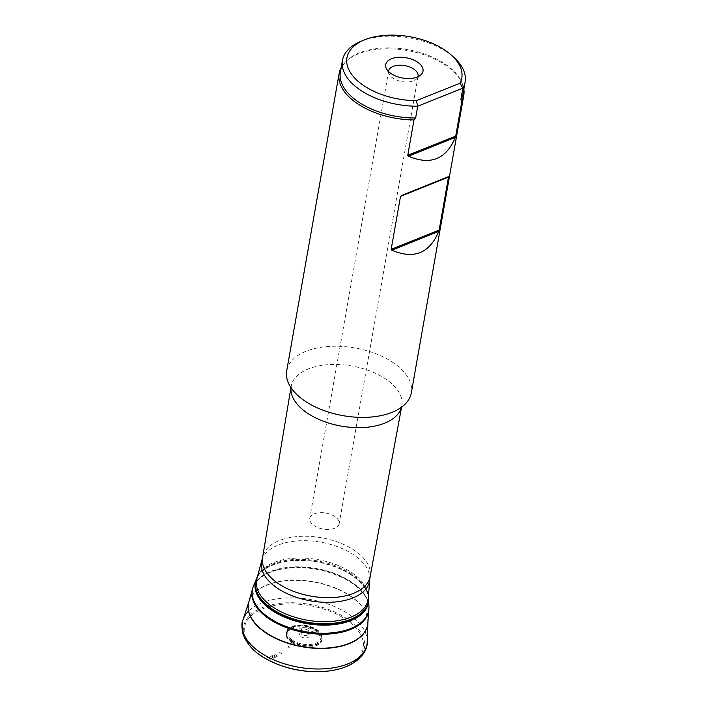<?xml version="1.0" encoding="UTF-8"?>
<svg xmlns="http://www.w3.org/2000/svg" width="707" height="707" viewBox="0 0 707 707"><rect width="100%" height="100%" fill="white"/><g stroke="black" fill="none" stroke-linecap="round" stroke-linejoin="round"><path stroke-width="0.53" stroke-dasharray="3.54 2.65" d="M291.293 640.409A18.126 9.845 10 0 0 309.631 645.35A18.126 9.845 10 0 0 322.056 638.934A18.126 9.845 10 0 0 306.051 625.492A18.126 9.845 10 0 0 286.415 632.65A18.126 9.845 10 0 0 291.293 640.409M256.933 578.467A56.613 30.755 -170 0 1 262.288 569.745A56.613 30.755 -170 0 1 353.076 573.554A56.613 30.755 -170 0 1 366.244 588.074A56.613 30.755 -170 0 1 368.294 598.104M360.817 41.395A62.278 33.83 -170 0 1 454.354 57.886M388.585 71.548A14.944 8.122 10 0 0 389.186 74.182A14.944 8.122 10 0 0 401.956 81.605A14.944 8.122 10 0 0 416.494 78.998A14.944 8.122 10 0 0 417.961 76.727M335.224 516.737A14.944 8.122 10 0 0 319.67 512.699A14.944 8.122 10 0 0 309.746 518.452A14.944 8.122 10 0 0 313.714 525.354A14.944 8.122 10 0 0 329.268 529.402A14.944 8.122 10 0 0 339.183 523.64A14.944 8.122 10 0 0 335.224 516.737M286.706 370.822A63.276 34.369 -170 0 1 328.711 346.448A63.276 34.369 -170 0 1 394.55 363.575A63.276 34.369 -170 0 1 411.333 392.792M341.189 67.58A63.276 34.369 -170 0 1 345.891 61.544A63.276 34.369 -170 0 1 447.001 66.149A63.276 34.369 -170 0 1 461.494 81.924A63.276 34.369 -170 0 1 463.854 89.206M340.385 72.132A62.278 33.83 -170 0 1 347.022 60.475A62.278 33.83 -170 0 1 407.586 49.64A62.278 33.83 -170 0 1 460.805 80.536A62.278 33.83 -170 0 1 463.05 93.766M301.969 634.462A3.738 2.033 -170 0 1 300.979 632.738A3.738 2.033 -170 0 1 301.376 632.04A3.738 2.033 -170 0 1 305.009 631.386A3.738 2.033 -170 0 1 308.208 633.242A3.738 2.033 -170 0 1 308.34 634.038A3.738 2.033 -170 0 1 305.857 635.478A3.738 2.033 -170 0 1 301.969 634.462M302.676 630.441A3.738 2.033 10 0 0 306.564 631.448A3.738 2.033 10 0 0 309.047 630.008A3.738 2.033 10 0 0 305.724 627.365A3.738 2.033 10 0 0 301.686 628.709A3.738 2.033 10 0 0 302.676 630.441M300.758 636.609A4.984 2.704 10 0 0 306.803 637.847A4.984 2.704 10 0 0 309.074 634.974A4.984 2.704 10 0 0 304.814 632.509A4.984 2.704 10 0 0 299.971 633.375A4.984 2.704 10 0 0 300.758 636.609M291.24 640.904A18.073 9.818 10 0 0 291.505 641.09A18.073 9.818 10 0 0 309.79 645.818A18.073 9.818 10 0 0 321.932 639.34A18.073 9.818 10 0 0 305.954 626.031A18.073 9.818 10 0 0 286.388 633.074A18.073 9.818 10 0 0 291.24 640.904M368.674 599.094A57.258 31.099 10 0 0 317.443 560.907A57.258 31.099 10 0 0 256.234 579.272M291.602 641.576A18.064 9.81 10 0 0 310.382 646.145A18.064 9.81 10 0 0 321.994 639.084A18.064 9.81 10 0 0 305.884 626.42A18.064 9.81 10 0 0 286.423 632.809A18.064 9.81 10 0 0 291.187 641.284A18.064 9.81 10 0 0 291.602 641.576M291.664 642.592A18.09 9.827 10 0 0 310.426 647.002A18.09 9.827 10 0 0 321.871 639.897A18.09 9.827 10 0 0 305.742 627.259A18.09 9.827 10 0 0 286.255 633.622A18.09 9.827 10 0 0 291.019 642.15A18.09 9.827 10 0 0 291.664 642.592M289.755 647.223L288.359 646.304A20.963 11.392 10 0 0 289.755 647.223M289.287 647.647L287.873 646.711A21.581 11.727 10 0 0 289.287 647.647M281.651 653.71L279.672 652.393A32.345 17.569 10 0 0 281.651 653.71M277.648 656.246L275.12 654.576A38.576 20.954 10 0 0 277.648 656.246M276.57 656.803L273.865 655.018A40.334 21.908 10 0 0 276.57 656.803M275.527 657.298L272.628 655.389A42.084 22.863 10 0 0 275.527 657.298M274.519 657.802L271.408 655.76A43.816 23.799 10 0 0 274.519 657.802M273.547 658.244L270.198 656.052A45.548 24.736 10 0 0 273.547 658.244M270.41 659.171L266.203 656.441A51.417 27.927 10 0 0 270.41 659.171M325.476 671.35A60.298 32.752 10 0 0 356.257 628.435A60.298 32.752 10 0 0 268.846 606.712A60.298 32.752 10 0 0 260.485 655.203A60.298 32.752 10 0 0 266.318 658.924A60.298 32.752 10 0 0 272.115 661.938M329.17 670.952A61.323 33.309 10 0 0 356.089 626.402A61.323 33.309 10 0 0 267.423 605.846A61.323 33.309 10 0 0 259.858 654.885M367.242 641.77A63.276 34.369 10 0 0 319.467 601.489A63.276 34.369 10 0 0 248.546 611.104M367.879 622.681A60.546 32.884 10 0 0 367.887 622.416A60.546 32.884 10 0 0 313.714 582.038A60.546 32.884 10 0 0 248.997 601.454A60.546 32.884 10 0 0 248.917 601.701M367.879 622.628L367.87 622.84A60.51 32.867 10 0 0 313.749 581.808A60.51 32.867 10 0 0 248.873 601.86L248.926 601.657M368.886 609.293A59.167 32.142 10 0 0 315.967 569.268A59.167 32.142 10 0 0 252.549 588.772M368.957 607.808A59.123 32.115 10 0 0 316.047 568.817A59.123 32.115 10 0 0 252.982 587.358M368.948 606.447A59.07 32.089 10 0 0 316.1 568.516A59.07 32.089 10 0 0 253.468 586.085M368.939 606.332A59.052 32.08 10 0 0 319.299 569.055A59.052 32.08 10 0 0 255.245 582.762M368.656 599.73A57.461 31.214 10 0 0 368.639 599.253A57.461 31.214 10 0 0 317.231 562.109A57.461 31.214 10 0 0 256.208 579.422A57.461 31.214 10 0 0 256.04 579.873M368.656 599.633L368.639 600.004A57.382 31.17 10 0 0 317.293 561.729A57.382 31.17 10 0 0 255.952 580.129L256.067 579.775M370.132 576.603A54.616 29.667 10 0 0 355.674 551.239A54.616 29.667 10 0 0 298.716 536.454A54.616 29.667 10 0 0 262.553 557.629M261.926 560.474A54.819 29.774 -170 0 1 299.326 540.793A54.819 29.774 -170 0 1 355.02 555.72A54.819 29.774 -170 0 1 369.752 579.484M291.001 387.71A56.171 30.507 -170 0 1 291.169 386.446A56.171 30.507 -170 0 1 328.348 364.671A56.171 30.507 -170 0 1 386.932 379.871A56.171 30.507 -170 0 1 401.797 405.959A56.171 30.507 -170 0 1 401.514 407.197M292.265 640.003A16.782 9.12 -170 0 1 300.519 625.73A16.782 9.12 -170 0 1 320.253 639.773A16.782 9.12 -170 0 1 292.265 640.003M322.056 638.934L321.871 639.897C322.242 639.066 321.482 637.581 319.582 635.452L315.941 632.783L304.894 629.027C285.292 627.63 287.422 633.225 286.255 633.622L286.415 632.65M368.497 595.506L366.244 588.074M257.631 575.958L262.288 569.745M416.494 78.998L421.001 74.73M389.186 74.182L386.411 68.632M388.647 71.009L309.746 518.452M418.084 76.206L339.183 523.64M393.481 411.739C395.222 411.288 400.71 407.824 401.673 406.118L401.576 407.152M297.002 394.727C295.526 393.711 291.549 388.576 291.231 386.641L290.966 387.648M347.022 60.475L345.891 61.544M460.805 80.536L461.494 81.924M308.34 634.038L309.047 630.008M300.979 632.738L301.686 628.709M301.376 632.04L299.971 633.375M308.208 633.242L309.074 634.974"/><path stroke-width="1.06" d="M369.752 579.484L368.294 598.104A56.613 30.755 -170 0 1 331.883 621.409A56.613 30.755 -170 0 1 271.585 606.182A56.613 30.755 -170 0 1 256.933 578.467L262.553 557.629A54.616 29.667 10 0 0 277.064 582.709A54.616 29.667 10 0 0 333.775 597.503A54.616 29.667 10 0 0 370.132 576.603L369.752 579.484A54.819 29.774 -170 0 1 310.4 600.835A54.819 29.774 -170 0 1 261.926 560.474M416.37 100.677L417.704 106.218A62.278 33.83 -170 0 1 342.462 60.378A62.278 33.83 -170 0 1 360.817 41.395L364.149 40.007A58.292 31.665 10 0 0 353.509 76.718A58.292 31.665 10 0 0 416.37 100.677L459.983 83.223A58.292 31.665 10 0 0 451.702 55.446A58.292 31.665 10 0 0 364.149 40.007M451.702 55.446L454.354 57.886A62.278 33.83 -170 0 1 465.118 82.012A62.278 33.83 -170 0 1 462.891 88.128L417.704 106.218L415.628 117.972L413.984 119.96L407.762 155.284L455.732 136.08L455.361 137.37L408.416 156.159C430.448 165.588 446.099 159.322 455.361 137.37M455.732 136.08L461.963 100.748L460.823 99.881L462.891 88.128L459.983 83.223M417.961 76.727A14.944 8.122 10 0 0 418.084 76.206A14.944 8.122 10 0 0 414.116 69.304A14.944 8.122 10 0 0 398.562 65.256A14.944 8.122 10 0 0 388.647 71.009A14.944 8.122 10 0 0 388.585 71.548M417.996 62.446A18.93 10.287 -170 0 1 421.001 74.73A18.93 10.287 -170 0 1 402.583 78.026A18.93 10.287 -170 0 1 386.411 68.632A18.93 10.287 -170 0 1 395.036 57.735A18.93 10.287 -170 0 1 417.996 62.446M439.153 230.111L438.782 231.401L391.837 250.19L391.174 249.315L439.153 230.111L448.494 177.139L400.516 196.343L448.424 176.679L448.494 177.139M391.837 250.19C413.869 259.61 429.511 253.353 438.782 231.401M400.516 196.343L391.174 249.315M448.424 176.679L401.488 195.477M408.416 156.159L407.762 155.284M463.854 89.206A63.276 34.369 -170 0 1 463.774 95.365L411.333 392.792A63.276 34.369 -170 0 1 393.481 411.739A63.276 34.369 -170 0 1 297.002 394.727A63.276 34.369 -170 0 1 286.706 370.822L339.157 73.387A63.276 34.369 -170 0 1 341.189 67.58M413.984 119.96A63.276 34.369 -170 0 1 339.157 73.387M463.774 95.365A63.276 34.369 -170 0 1 461.963 100.748M415.628 117.972A62.278 33.83 -170 0 1 340.385 72.132L342.462 60.378M465.118 82.012L463.05 93.766A62.278 33.83 -170 0 1 460.823 99.881M368.674 599.094L368.639 600.004A57.382 31.17 10 0 1 335.657 623.963A57.382 31.17 10 0 1 275.836 612.324A57.382 31.17 10 0 1 270.587 608.957A57.382 31.17 10 0 1 255.952 580.129L256.234 579.272A57.258 31.099 10 0 0 270.834 608.029A57.258 31.099 10 0 0 271.099 608.223A57.258 31.099 10 0 0 276.057 611.378A57.258 31.099 10 0 0 335.754 623.008A57.258 31.099 10 0 0 368.674 599.094L368.497 595.506M272.115 661.938A60.298 32.752 10 0 0 276.048 663.687A60.298 32.752 10 0 0 276.198 663.749A60.298 32.752 10 0 0 321.022 671.65A60.298 32.752 10 0 0 321.181 671.641A60.298 32.752 10 0 0 325.476 671.35M259.858 654.885A61.323 33.309 10 0 0 265.894 658.73A61.323 33.309 10 0 0 268.784 660.303A61.323 33.309 10 0 0 268.854 660.338A61.323 33.309 10 0 0 329.082 670.961A61.323 33.309 10 0 0 329.17 670.952C357.671 667.099 367.879 651.562 367.242 641.77L367.887 622.416M248.546 611.104A63.276 34.369 10 0 0 242.987 619.862A63.276 34.369 10 0 0 259.115 651.642A63.276 34.369 10 0 0 265.523 655.716A63.276 34.369 10 0 0 331.23 668.142A63.276 34.369 10 0 0 367.242 641.77M248.917 601.701A60.546 32.884 10 0 0 264.436 631.864A60.546 32.884 10 0 0 270.304 635.611A60.546 32.884 10 0 0 333.068 647.7A60.546 32.884 10 0 0 367.879 622.681M252.549 588.772A59.167 32.142 10 0 0 252.479 589.019L248.873 601.86A60.51 32.867 10 0 0 264.498 631.616A60.51 32.867 10 0 0 270.339 635.346A60.51 32.867 10 0 0 332.75 647.488A60.51 32.867 10 0 0 367.87 622.84L368.868 609.54A59.167 32.142 10 0 0 368.886 609.293M252.982 587.358A59.123 32.115 10 0 0 252.611 588.533L252.479 589.019A59.167 32.142 10 0 0 267.803 617.962A59.167 32.142 10 0 0 271.532 620.428A59.167 32.142 10 0 0 333.218 633.64A59.167 32.142 10 0 0 368.868 609.54L368.904 609.036A59.123 32.115 10 0 0 368.957 607.808M253.468 586.085A59.07 32.089 10 0 0 253.424 586.183L252.611 588.533A59.123 32.115 10 0 0 267.918 617.476A59.123 32.115 10 0 0 271.576 619.898A59.123 32.115 10 0 0 333.262 633.145A59.123 32.115 10 0 0 368.904 609.036L368.948 606.553A59.07 32.089 10 0 0 368.948 606.447M255.245 582.762A59.052 32.08 10 0 0 253.504 585.979L253.424 586.183A59.07 32.089 10 0 0 268.015 617.131A59.07 32.089 10 0 0 271.674 619.562A59.07 32.089 10 0 0 335.074 632.571A59.07 32.089 10 0 0 368.948 606.553L368.639 599.253M256.208 579.422L253.504 585.979A59.052 32.08 10 0 0 268.041 617.052A59.052 32.08 10 0 0 271.718 619.482A59.052 32.08 10 0 0 335.206 632.465A59.052 32.08 10 0 0 368.939 606.332M256.04 579.873A57.461 31.214 10 0 0 270.454 609.399A57.461 31.214 10 0 0 275.668 612.739A57.461 31.214 10 0 0 336.161 624.343A57.461 31.214 10 0 0 368.656 599.73M401.514 407.197A56.171 30.507 -170 0 1 341.207 426.1A56.171 30.507 -170 0 1 291.001 387.71M256.234 579.272L257.631 575.958M276.198 663.749C290.568 669.591 305.512 672.224 321.022 671.65M276.048 663.687L268.854 660.338M321.181 671.641L329.082 670.961M268.784 660.303L265.859 658.712C254.6 652.667 246.982 644.448 243.014 634.082C241.538 626.844 241.52 622.107 242.987 619.862L248.997 601.454M370.132 576.603L401.576 407.152M262.553 557.629L290.966 387.648"/></g></svg>
